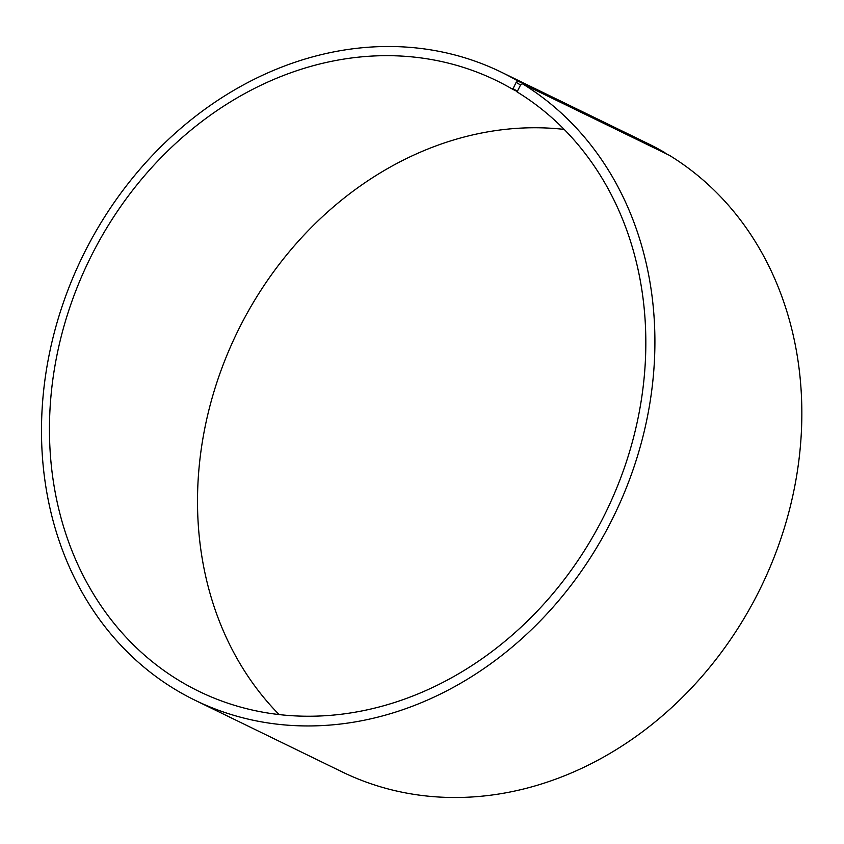 <?xml version="1.0" encoding="UTF-8"?>
<svg xmlns="http://www.w3.org/2000/svg" width="844" height="844" viewBox="0 0 844 844"><rect width="100%" height="100%" fill="white"/><g stroke="black" fill="none" stroke-linecap="round" stroke-linejoin="round"><path stroke-width="1.27" d="M522.457 83.778A349.395 295.653 116 0 1 607.511 528.449A349.395 295.653 116 0 1 195.217 700.341L342.147 771.901A349.395 295.653 116 0 0 754.441 600.01A349.395 295.653 116 0 0 669.387 155.328L522.457 83.778L520.558 85.001L517.055 91.901A339.689 287.445 116 0 1 599.746 524.229A339.689 287.445 116 0 1 198.91 691.341A339.689 287.445 116 0 1 89.221 260.089A339.689 287.445 116 0 1 496.377 80.56A339.689 287.445 116 0 1 512.751 89.316L517.066 91.426M279.164 714.604A339.689 287.445 116 0 1 237.269 332.198A339.689 287.445 116 0 1 564.172 129.406M195.217 700.341A349.395 295.653 116 0 1 82.395 256.766A349.395 295.653 116 0 1 501.188 72.109L648.118 143.67A349.395 295.653 116 0 1 664.956 152.68L518.026 81.119L516.148 82.364L512.751 89.316M501.188 72.109A349.395 295.653 116 0 1 518.026 81.119M520.558 85.001L516.148 82.364M517.077 91.046L512.751 88.462"/></g></svg>
